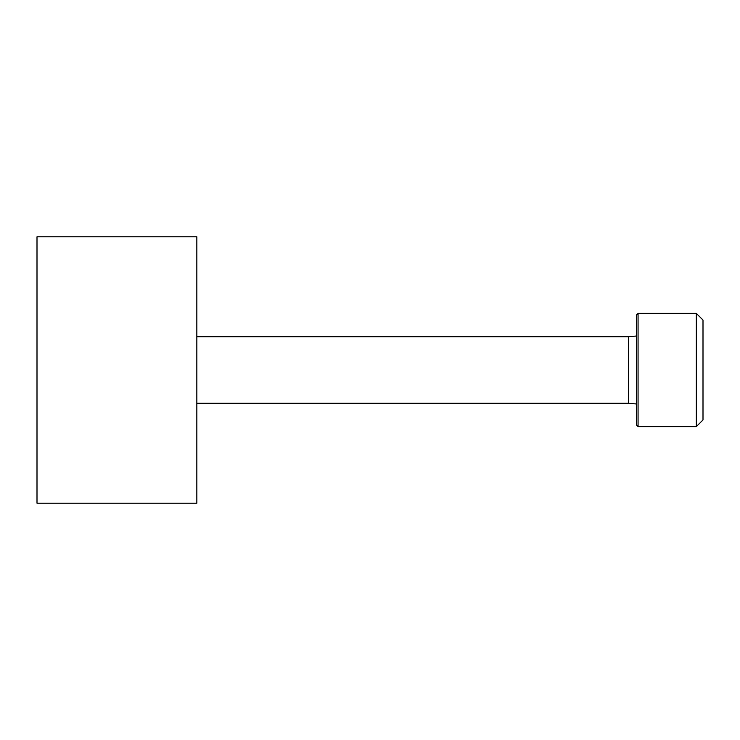 <?xml version="1.0" encoding="UTF-8"?>
<svg xmlns="http://www.w3.org/2000/svg" width="740" height="740" viewBox="0 0 740 740"><rect width="100%" height="100%" fill="white"/><g stroke="black" fill="none" stroke-linecap="round" stroke-linejoin="round"><path stroke-width="1.11" d="M196.84 503.2L196.84 236.8L37 236.8L37 503.2L196.84 503.2M696.34 426.61L703 419.95L703 320.05L696.34 313.39L638.065 313.39L638.065 426.61L696.34 426.61L696.34 313.39M638.065 426.61L636.4 424.945L636.4 315.055L638.065 313.39M636.4 403.966L628.408 403.3L628.408 336.7L636.4 336.034M628.408 403.3L196.84 403.3M628.408 336.7L196.84 336.7"/></g></svg>
